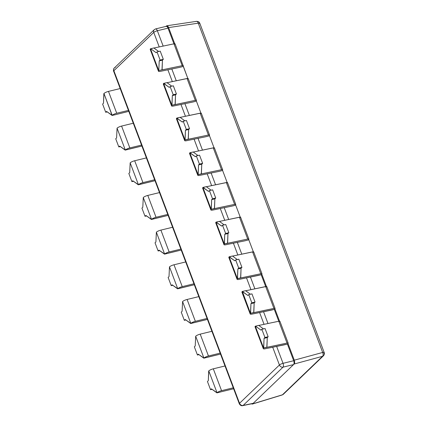 <?xml version="1.0" encoding="UTF-8"?>
<svg xmlns="http://www.w3.org/2000/svg" width="427" height="427" viewBox="0 0 427 427"><rect width="100%" height="100%" fill="white"/><g stroke="black" fill="none" stroke-linecap="round" stroke-linejoin="round"><path stroke-width="0.64" d="M283.032 367.151L293.557 364.589L253.206 403.323L243.144 405.436L283.032 367.151A3.01 1.318 -103.7 0 0 283.037 363.329L293.696 360.735C294.251 362.454 294.208 363.74 293.557 364.589L283.032 367.151A3.01 2.535 -133.8 0 1 279.423 365.005A3.01 0.731 -20.7 0 1 283.037 363.329A3.01 1.318 76.3 0 1 283.032 367.151L243.144 405.436A3.01 2.535 -133.8 0 1 239.536 403.291L279.423 365.005A3.01 2.535 46.2 0 0 283.032 367.151M243.144 405.436A3.01 1.569 78.1 0 1 242.728 405.65A3.01 1.569 -101.9 0 0 243.144 405.436L252.827 403.531L242.728 405.65C241.351 405.976 240.204 405.351 239.296 403.766A3.01 0.731 -20.7 0 1 239.536 403.291A3.01 2.535 46.2 0 0 243.144 405.436M166.413 25.988L165.986 26.394L166.413 25.988C167.181 25.471 167.918 26.004 168.612 27.59L174.712 43.735L168.612 27.59L166.829 25.769L166.413 25.988M266.816 286.629L275.073 308.475L274.887 308.838L274.299 309.399L271.012 310.199L252.09 314.096A3.763 0.918 -20.7 0 1 250.489 313.391L273.931 308.406C274.988 308.219 275.303 308.363 274.887 308.838L279.541 321.157L274.887 308.838L274.299 309.399L278.778 321.243L279.418 321.157M253.713 251.951L261.97 273.798L261.783 274.161C262.199 273.686 261.884 273.542 260.828 273.734C261.884 273.542 262.199 273.686 261.783 274.161L266.437 286.48L261.783 274.161L261.196 274.721L265.674 286.565L261.196 274.721L238.987 279.418A3.763 0.918 -20.7 0 1 237.385 278.714L260.828 273.734L252.57 251.887C253.627 251.7 253.948 251.839 253.531 252.314M240.609 217.274L248.866 239.12L248.679 239.483C249.096 239.008 248.781 238.864 247.724 239.056C248.781 238.864 249.096 239.008 248.679 239.483L253.334 251.802L248.679 239.483L248.092 240.043L244.804 240.844L225.883 244.746A3.763 0.918 -20.7 0 1 224.282 244.036L247.724 239.056L239.467 217.21C240.524 217.023 240.844 217.162 240.428 217.637M235.763 204.437L235.576 204.805C235.992 204.33 235.677 204.186 234.62 204.378C235.677 204.186 235.992 204.33 235.576 204.805L240.23 217.124L235.576 204.805L234.989 205.366L231.701 206.166L212.779 210.068A3.763 0.918 -20.7 0 1 211.178 209.358L234.62 204.378L226.363 182.532C227.42 182.345 227.74 182.484 227.324 182.959M214.402 147.918L222.659 169.765L222.472 170.127C222.889 169.652 222.574 169.508 221.517 169.7C222.574 169.508 222.889 169.652 222.472 170.127L227.127 182.446L222.472 170.127L221.885 170.688L218.597 171.489L199.676 175.39A3.763 0.918 -20.7 0 1 198.075 174.68L221.517 169.7L213.26 147.854C214.317 147.667 214.637 147.806 214.221 148.281M201.298 113.24L209.556 135.087L209.369 135.45C209.785 134.975 209.47 134.831 208.413 135.023C209.47 134.831 209.785 134.975 209.369 135.45L214.023 147.769L209.369 135.45L208.782 136.01L205.494 136.811L186.572 140.713A3.763 0.918 -20.7 0 1 184.971 140.003L208.413 135.023L200.156 113.176C201.213 112.99 201.533 113.134 201.117 113.603M188.195 78.563L196.452 100.409L196.265 100.772C196.682 100.297 196.367 100.153 195.31 100.345C196.367 100.153 196.682 100.297 196.265 100.772L200.92 113.091L196.265 100.772L195.678 101.332L192.39 102.133L173.469 106.035A3.763 0.918 -20.7 0 1 171.867 105.325L195.31 100.345L187.053 78.499C188.11 78.312 188.43 78.456 188.013 78.926M175.091 43.885L187.816 78.413L183.162 66.094L182.575 66.655L179.287 67.455L160.365 71.357A3.763 0.918 -20.7 0 1 158.764 70.647L159.228 60.901L162.447 60.17L161.982 69.916L182.206 65.667C183.263 65.475 183.578 65.619 183.162 66.094L182.575 66.655L179.287 67.455L160.365 71.357A3.763 0.918 159.3 0 1 158.465 71.25L150.208 49.404A3.763 0.918 -20.7 0 1 150.512 48.806L153.848 47.957L158.679 51.491L153.848 47.957L150.512 48.806L158.764 70.647L159.228 60.901L160.109 60.058L163.322 59.326L162.447 60.17L162.1 69.804L158.887 70.535L182.206 65.667L168.03 28.155L173.949 43.821L174.59 43.735M279.92 321.307L288.177 343.153L287.99 343.516L287.403 344.077L284.115 344.877L265.194 348.774A3.763 0.918 -20.7 0 1 263.592 348.069L287.035 343.084C288.092 342.897 288.406 343.041 287.99 343.516L294.283 360.174L322.684 352.451A3.01 1.612 74.8 0 1 322.55 356.299A3.01 2.535 -133.8 0 0 323.469 355.776L283.352 394.281L282.146 394.986A3.01 1.35 -106.9 0 0 282.434 394.804A3.01 1.35 73.1 0 1 282.146 394.986L252.298 404.081L251.418 403.825L252.619 403.889L282.434 394.804L322.55 356.299L282.434 394.804A3.01 2.535 46.2 0 0 283.352 394.281A3.01 2.535 -133.8 0 1 282.434 394.804L252.619 403.889L294.144 364.023C294.795 363.18 294.838 361.899 294.283 360.174L287.99 343.516L287.403 344.077L293.696 360.735C294.251 362.443 294.208 363.724 293.573 364.578L294.144 364.023L322.55 356.299A3.01 2.535 46.2 0 0 323.469 355.776A3.01 2.535 46.2 0 0 323.96 353.022A3.01 0.731 159.3 0 0 324.2 352.542A3.01 0.731 159.3 0 0 322.684 352.451L198.261 23.175L168.612 27.59L198.261 23.175A3.01 1.537 -98.5 0 0 196.516 21.35A3.01 1.537 81.5 0 1 198.261 23.175A3.01 0.731 -20.7 0 1 199.777 23.261A3.01 0.731 159.3 0 0 198.261 23.175L322.684 352.451A3.01 0.731 -20.7 0 1 324.2 352.542L199.777 23.261C199.388 22.028 198.304 21.393 196.516 21.35A3.01 1.537 -98.5 0 0 196.062 21.569M165.825 26.549C166.599 26.036 167.331 26.57 168.03 28.155L157.366 30.749L163.162 46.089L157.366 30.749A3.01 1.318 -103.7 0 0 155.615 28.919A3.01 1.318 -103.7 0 0 155.295 29.111M220.529 354.095L203.935 358.077A3.763 0.918 -20.7 0 1 208.456 355.979L220.161 353.134L208.456 355.979A3.763 0.918 159.3 0 0 203.935 358.077L195.683 336.23A3.763 0.918 -20.7 0 1 200.204 334.138L208.456 355.979L200.204 334.138L211.909 331.293L200.204 334.138A3.763 0.918 -20.7 0 0 195.683 336.23L195.219 345.982L194.344 346.82L197.439 355.013L198.315 354.17L203.935 358.077L195.683 336.23L195.219 345.982L194.344 346.82L197.439 355.013L198.315 354.17L203.818 358.189L220.529 354.095M250.953 303.645L254.172 302.914L253.825 312.548L250.612 313.279L250.953 303.645L251.834 302.802L255.047 302.07L254.172 302.914L250.953 303.645L251.834 302.802L248.738 294.609L247.857 295.452L242.355 291.433L250.489 313.391L250.953 303.645M250.19 313.989L241.933 292.148A3.763 0.918 -20.7 0 1 242.237 291.545L250.489 313.391A3.763 0.918 159.3 0 0 250.19 313.989A3.763 0.918 159.3 0 0 252.09 314.096L274.299 309.399L278.778 321.243C279.834 321.056 280.155 321.195 279.738 321.67M198.987 354.661L197.439 355.013L198.987 354.661M252.298 404.081L253.206 403.323L252.394 403.494M208.67 371.026L208.787 370.908A3.763 0.918 -20.7 0 1 213.308 368.816L225.013 365.971L213.308 368.816L221.56 390.657A3.763 0.918 159.3 0 0 217.039 392.755L208.787 370.908L208.323 380.654L207.447 381.498L210.543 389.691L211.418 388.848L217.039 392.755L208.787 370.908A3.763 0.918 -20.7 0 1 213.308 368.816L221.56 390.657L233.265 387.812L221.56 390.657A3.763 0.918 -20.7 0 0 217.039 392.755L220.14 392.135L216.921 392.867L211.418 388.848L210.543 389.691L207.447 381.498L208.323 380.654L208.67 371.026M258.773 325.449L278.783 321.243L258.773 325.449M255.661 327.071A3.763 0.918 -20.7 0 1 255.341 326.223L258.677 325.379L263.507 328.907L258.677 325.379L255.341 326.223L263.592 348.069L264.057 338.323L267.275 337.592L266.811 347.338L287.035 343.084L278.783 321.243L287.035 343.084C288.092 342.897 288.406 343.041 287.99 343.516M220.257 392.023L233.633 388.773L220.257 392.023M212.091 389.339L210.543 389.691L212.091 389.339M115.407 67.397A3.01 2.535 46.2 0 0 114.356 67.957L154.243 29.671A3.01 2.535 46.2 0 0 153.752 32.425L159.228 46.917L153.752 32.425A3.01 2.535 -133.8 0 1 154.243 29.671L155.615 28.919L166.183 26.346C166.882 26.271 167.496 26.874 168.03 28.155L157.366 30.749A3.01 0.731 159.3 0 0 153.752 32.425L113.87 70.711L239.536 403.291L279.423 365.005A3.01 0.731 159.3 0 1 283.037 363.329L276.632 346.372L283.037 363.329L293.696 360.735L287.403 344.077L265.194 348.774A3.763 0.918 159.3 0 1 263.294 348.667L255.036 326.826A3.763 0.918 -20.7 0 1 255.341 326.223L263.592 348.069A3.763 0.918 159.3 0 0 263.294 348.667M171.803 68.95L176.266 80.767L171.803 68.95M184.907 103.628L189.369 115.445L184.907 103.628M198.011 138.305L202.473 150.123L198.011 138.305M211.114 172.983L215.576 184.8L211.114 172.983M224.218 207.661L228.68 219.478L224.218 207.661M237.321 242.339L241.783 254.156L237.321 242.339M250.425 277.016L254.887 288.833L250.425 277.016M263.528 311.694L267.991 323.511L263.528 311.694M155.615 28.919A3.01 1.318 76.3 0 1 157.366 30.749A3.01 0.731 -20.7 0 0 153.752 32.425L113.87 70.711L239.536 403.291A3.01 0.731 159.3 0 0 239.296 403.766L113.625 71.192A3.01 0.731 -20.7 0 1 113.87 70.711A3.01 0.731 159.3 0 0 113.625 71.192C113.32 71.512 113.417 68.224 114.356 67.957A3.01 2.535 46.2 0 0 113.87 70.711A3.01 2.535 -133.8 0 1 114.356 67.957M279.423 365.005L272.698 347.199L279.423 365.005M264.057 324.339L259.595 312.521L264.057 324.339M250.953 289.661L246.491 277.844L250.953 289.661M237.85 254.983L233.388 243.166L237.85 254.983M224.746 220.305L220.284 208.488L224.746 220.305M211.643 185.628L207.18 173.81L211.643 185.628M198.539 150.95L194.077 139.133L198.539 150.95M185.435 116.272L180.973 104.455L185.435 116.272M172.332 81.594L167.87 69.777L172.332 81.594M153.944 48.027L173.954 43.821L153.944 48.027M150.832 49.655A3.763 0.918 -20.7 0 1 150.512 48.806L158.764 70.647A3.763 0.918 159.3 0 0 158.465 71.25M103.841 93.604L103.958 93.492A3.763 0.918 -20.7 0 1 108.479 91.394L120.184 88.549L108.479 91.394L116.731 113.235L128.442 110.396L116.731 113.235A3.763 0.918 159.3 0 0 112.21 115.333A3.763 0.918 -20.7 0 1 116.731 113.235L108.479 91.394A3.763 0.918 -20.7 0 0 103.958 93.492L103.494 103.238L102.619 104.081L105.715 112.269L106.59 111.431L112.21 115.333L103.958 93.492L112.093 115.45L115.311 114.719L112.093 115.45L106.59 111.431L105.715 112.269L102.619 104.081L103.494 103.238L103.841 93.604M156.133 52.708L150.63 48.689L156.133 52.708L157.013 51.87L156.133 52.708M160.226 51.139L157.013 51.87L160.109 60.058L157.013 51.87L160.226 51.139L163.322 59.326L162.447 60.17L159.228 60.901L160.109 60.058L163.322 59.326L160.226 51.139M128.805 111.356L115.311 114.719L128.805 111.356M183.162 66.094C183.578 65.619 183.263 65.475 182.206 65.667L173.954 43.821C175.006 43.634 175.326 43.778 174.91 44.248M199.532 23.741A3.01 0.731 159.3 0 0 199.777 23.261M322.55 356.299A3.01 1.612 -105.2 0 0 322.684 352.451L294.283 360.174C294.838 361.899 294.795 363.18 294.144 364.023L322.55 356.299M265.055 328.555L268.151 336.748L267.275 337.592L266.928 347.226L263.715 347.952L264.057 338.323L264.937 337.479L261.842 329.286L260.961 330.13L255.458 326.111L260.961 330.13L261.842 329.286L264.937 337.479L268.151 336.748L265.055 328.555L261.842 329.286L265.055 328.555M268.151 336.748L267.275 337.592L264.057 338.323L264.937 337.479L268.151 336.748M274.887 308.838C275.303 308.363 274.988 308.219 273.931 308.406L265.679 286.565C266.731 286.378 267.051 286.517 266.635 286.992M242.557 292.394A3.763 0.918 -20.7 0 1 242.237 291.545L247.857 295.452L248.738 294.609L251.951 293.877L248.738 294.609L251.834 302.802L255.047 302.07L251.951 293.877L255.047 302.07L254.172 302.914L253.707 312.66L273.931 308.406L265.679 286.565L245.669 290.771L266.315 286.48M245.573 290.702L250.403 294.23L245.573 290.702L242.355 291.433L245.573 290.702M261.783 274.161L261.196 274.721L257.908 275.522L238.987 279.418A3.763 0.918 159.3 0 1 237.086 279.311L228.829 257.47A3.763 0.918 -20.7 0 1 229.134 256.867L237.385 278.714L237.85 268.967L241.068 268.236L240.721 277.87L237.508 278.601L237.85 268.967L238.73 268.124L241.944 267.393L241.068 268.236L237.85 268.967L238.73 268.124L235.635 259.931L234.754 260.774L229.134 256.867L237.385 278.714A3.763 0.918 159.3 0 0 237.086 279.311M207.426 319.417L190.832 323.399A3.763 0.918 -20.7 0 1 195.352 321.301L207.058 318.457L195.352 321.301A3.763 0.918 159.3 0 0 190.832 323.399L182.58 301.553A3.763 0.918 -20.7 0 1 187.101 299.46L195.352 321.301L187.101 299.46L198.806 296.616L187.101 299.46A3.763 0.918 -20.7 0 0 182.58 301.553L182.115 311.304L181.24 312.142L184.336 320.335L185.211 319.492L190.832 323.399L182.58 301.553L182.115 311.304L181.24 312.142L184.336 320.335L185.211 319.492L190.714 323.511L207.426 319.417M185.884 319.983L184.336 320.335L185.884 319.983M253.211 251.802L232.566 256.093L252.576 251.887L260.828 273.734L240.604 277.982L241.068 268.236L241.944 267.393L238.73 268.124L235.635 259.931L238.848 259.2L241.944 267.393L238.848 259.2L235.635 259.931L234.754 260.774L229.251 256.755L232.469 256.024L237.3 259.552L232.469 256.024L229.134 256.867A3.763 0.918 -20.7 0 0 229.454 257.721M248.679 239.483L248.092 240.043L244.804 240.844L225.883 244.746A3.763 0.918 159.3 0 1 223.983 244.634L215.726 222.793A3.763 0.918 -20.7 0 1 216.03 222.189L224.282 244.036L224.746 234.29L227.965 233.558L227.618 243.193L224.405 243.924L224.746 234.29L225.627 233.446L228.84 232.715L227.965 233.558L224.746 234.29L225.627 233.446L222.531 225.253L221.65 226.096L216.03 222.189L224.282 244.036A3.763 0.918 159.3 0 0 223.983 244.634M194.322 284.74L177.728 288.721A3.763 0.918 -20.7 0 1 182.249 286.624L193.954 283.779L182.249 286.624A3.763 0.918 159.3 0 0 177.728 288.721L169.476 266.875A3.763 0.918 -20.7 0 1 173.997 264.783L182.249 286.624L173.997 264.783L185.702 261.938L173.997 264.783A3.763 0.918 -20.7 0 0 169.476 266.875L169.012 276.627L168.137 277.465L171.232 285.658L172.108 284.814L177.728 288.721L169.476 266.875L169.012 276.627L168.137 277.465L171.232 285.658L172.108 284.814L177.611 288.833L194.322 284.74M172.78 285.305L171.232 285.658L172.78 285.305M240.107 217.124L219.462 221.416L239.472 217.21L247.724 239.056L227.5 243.305L227.965 233.558L228.84 232.715L225.627 233.446L222.531 225.253L225.744 224.522L228.84 232.715L225.744 224.522L222.531 225.253L221.65 226.096L216.147 222.077L219.366 221.346L224.196 224.874L219.366 221.346L216.03 222.189A3.763 0.918 -20.7 0 0 216.35 223.043M235.576 204.805L234.989 205.366L231.701 206.166L212.779 210.068A3.763 0.918 159.3 0 1 210.879 209.956L202.622 188.115A3.763 0.918 -20.7 0 1 202.926 187.512L211.178 209.358L211.643 199.612L214.861 198.881L214.514 208.515L211.301 209.246L211.643 199.612L212.523 198.768L215.736 198.037L214.861 198.881L211.643 199.612L212.523 198.768L209.427 190.575L208.547 191.419L202.926 187.512L211.178 209.358A3.763 0.918 159.3 0 0 210.879 209.956M181.219 250.062L164.625 254.044A3.763 0.918 -20.7 0 1 169.145 251.946L180.851 249.101L169.145 251.946A3.763 0.918 159.3 0 0 164.625 254.044L156.373 232.197A3.763 0.918 -20.7 0 1 160.894 230.105L169.145 251.946L160.894 230.105L172.599 227.26L160.894 230.105A3.763 0.918 -20.7 0 0 156.373 232.197L155.908 241.949L155.033 242.787L158.129 250.98L159.004 250.137L164.625 254.044L156.373 232.197L155.908 241.949L155.033 242.787L158.129 250.98L159.004 250.137L164.507 254.156L181.219 250.062M159.677 250.628L158.129 250.98L159.677 250.628M227.004 182.446L206.358 186.738L226.369 182.532L234.62 204.378L214.397 208.627L214.861 198.881L215.736 198.037L212.523 198.768L209.427 190.575L212.641 189.85L215.736 198.037L212.641 189.85L209.427 190.575L208.547 191.419L203.044 187.4L206.262 186.668L211.093 190.196L206.262 186.668L202.926 187.512A3.763 0.918 -20.7 0 0 203.247 188.366M222.472 170.127L221.885 170.688L218.597 171.489L199.676 175.39A3.763 0.918 159.3 0 1 197.776 175.278L189.519 153.437A3.763 0.918 -20.7 0 1 189.823 152.839L198.075 174.68L198.539 164.934L201.757 164.203L201.411 173.837L198.197 174.568L198.539 164.934L199.42 164.091L202.633 163.36L201.757 164.203L198.539 164.934L199.42 164.091L196.324 155.898L195.443 156.741L189.823 152.839L198.075 174.68A3.763 0.918 159.3 0 0 197.776 175.278M168.115 215.384L151.521 219.366A3.763 0.918 -20.7 0 1 156.042 217.268L167.747 214.423L156.042 217.268A3.763 0.918 159.3 0 0 151.521 219.366L143.269 197.525A3.763 0.918 -20.7 0 1 147.79 195.427L156.042 217.268L147.79 195.427L159.495 192.582L147.79 195.427A3.763 0.918 -20.7 0 0 143.269 197.525L142.805 207.271L141.929 208.114L145.025 216.302L145.901 215.459L151.521 219.366L143.269 197.525L142.805 207.271L141.929 208.114L145.025 216.302L145.901 215.459L151.404 219.478L168.115 215.384M146.573 215.95L145.025 216.302L146.573 215.95M213.9 147.769L193.255 152.06L213.265 147.854L221.517 169.7L201.293 173.949L201.757 164.203L202.633 163.36L199.42 164.091L196.324 155.898L199.537 155.172L202.633 163.36L199.537 155.172L196.324 155.898L195.443 156.741L189.94 152.722L193.159 151.991L197.989 155.519L193.159 151.991L189.823 152.839A3.763 0.918 -20.7 0 0 190.143 153.688M209.369 135.45L208.782 136.01L205.494 136.811L186.572 140.713A3.763 0.918 159.3 0 1 184.672 140.6L176.415 118.759A3.763 0.918 -20.7 0 1 176.719 118.162L184.971 140.003L185.435 130.256L188.654 129.525L188.307 139.159L185.094 139.891L185.435 130.256L186.316 129.413L189.529 128.682L188.654 129.525L185.435 130.256L186.316 129.413L183.22 121.22L182.34 122.063L176.719 118.162L184.971 140.003A3.763 0.918 159.3 0 0 184.672 140.6M155.012 180.706L138.417 184.688A3.763 0.918 -20.7 0 1 142.938 182.591L154.643 179.746L142.938 182.591A3.763 0.918 159.3 0 0 138.417 184.688L130.166 162.847A3.763 0.918 -20.7 0 1 134.686 160.749L142.938 182.591L134.686 160.749L146.392 157.905L134.686 160.749A3.763 0.918 -20.7 0 0 130.166 162.847L129.701 172.593L128.826 173.437L131.922 181.624L132.797 180.781L138.417 184.688L130.166 162.847L129.701 172.593L128.826 173.437L131.922 181.624L132.797 180.781L138.3 184.806L155.012 180.706M133.47 181.272L131.922 181.624L133.47 181.272M200.797 113.091L180.151 117.382L200.162 113.176L208.413 135.023L188.19 139.271L188.654 129.525L189.529 128.682L186.316 129.413L183.22 121.22L186.434 120.494L189.529 128.682L186.434 120.494L183.22 121.22L182.34 122.063L176.837 118.044L180.055 117.313L184.886 120.846L180.055 117.313L176.719 118.162A3.763 0.918 -20.7 0 0 177.04 119.01M196.265 100.772L195.678 101.332L192.39 102.133L173.469 106.035A3.763 0.918 159.3 0 1 171.569 105.928L163.311 84.082A3.763 0.918 -20.7 0 1 163.616 83.484L171.867 105.325L172.332 95.579L175.55 94.847L175.203 104.482L171.99 105.213L172.332 95.579L173.213 94.735L176.426 94.004L175.55 94.847L172.332 95.579L173.213 94.735L170.117 86.548L169.236 87.386L163.616 83.484L171.867 105.325A3.763 0.918 159.3 0 0 171.569 105.928M141.908 146.034L125.314 150.01A3.763 0.918 -20.7 0 1 129.835 147.913L141.545 145.068L129.835 147.913A3.763 0.918 159.3 0 0 125.314 150.01L117.062 128.169A3.763 0.918 -20.7 0 1 121.583 126.072L129.835 147.913L121.583 126.072L133.288 123.227L121.583 126.072A3.763 0.918 -20.7 0 0 117.062 128.169L116.598 137.916L115.722 138.759L118.818 146.947L119.693 146.109L125.314 150.01L117.062 128.169L116.598 137.916L115.722 138.759L118.818 146.947L119.693 146.109L125.196 150.128L141.908 146.034M120.366 146.594L118.818 146.947L120.366 146.594M187.693 78.413L167.048 82.705L187.058 78.499L195.31 100.345L175.086 104.594L175.55 94.847L176.426 94.004L173.213 94.735L170.117 86.548L173.33 85.816L176.426 94.004L173.33 85.816L170.117 86.548L169.236 87.386L163.733 83.366L166.952 82.635L171.782 86.169L166.952 82.635L163.616 83.484A3.763 0.918 -20.7 0 0 163.936 84.332M107.262 111.917L105.715 112.269L107.262 111.917M196.516 21.35L166.829 25.769M323.469 355.776C324.392 354.591 324.632 353.513 324.2 352.542M235.763 204.442L227.506 182.596"/></g></svg>
